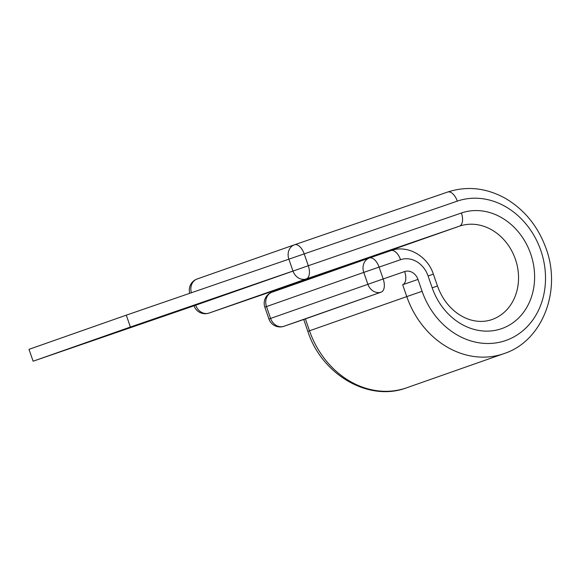 <?xml version="1.0" encoding="UTF-8"?>
<svg xmlns="http://www.w3.org/2000/svg" width="580" height="580" viewBox="0 0 580 580"><rect width="100%" height="100%" fill="white"/><g stroke="black" fill="none" stroke-linecap="round" stroke-linejoin="round"><path stroke-width="0.87" d="M130.826 327.352L188.217 307.385L130.826 327.352M406.297 387.926C368.38 402.092 321.646 374.448 307.842 331.368L406.776 296.605A85.557 72.79 -109.4 0 0 503.599 353.742A85.557 72.79 -109.4 0 0 503.955 353.619C542.974 341.069 562.281 289.34 545.425 246.768C537.247 225.308 523.791 209.112 505.071 198.193C486.134 187.833 466.987 185.781 447.629 192.052A11.774 6.184 71 0 1 447.629 192.052L294.51 244.782A11.774 6.184 71 0 1 294.51 244.782A11.774 6.184 71 0 1 304.181 253.859L308.292 265.727L195.699 305.211L33.111 361.209L130.391 327.033L292.98 271.041L288.869 259.173L126.281 315.165L130.391 327.033M33.111 361.209L29 349.341L126.281 315.165M305.348 318.92A11.774 6.184 -109 0 0 305.37 318.913A11.774 6.184 -109 0 0 305.385 318.906L381.205 292.124L283.917 326.301A11.774 6.184 71 0 1 283.903 326.308A11.774 6.184 71 0 1 283.859 326.322M461.404 212.998L308.292 265.727A11.774 6.184 71 0 1 306.305 278.907L459.425 226.171A49.452 42.072 -109.4 0 1 515.337 259.079A49.452 42.072 -109.4 0 1 491.992 319.551A49.452 42.072 -109.4 0 1 491.818 319.616C485.75 321.704 479.334 321.965 472.555 320.406C467.067 319.109 461.782 316.593 456.707 312.852C447.927 306.226 441.518 297.279 437.479 286.005L432.187 287.81A61.219 52.091 -109.4 0 0 501.475 328.7A61.219 52.091 -109.4 0 0 530.693 253.888A61.219 52.091 -109.4 0 0 461.404 212.998A11.774 6.184 71 0 1 459.425 226.171L362.137 260.348A11.774 6.184 71 0 1 362.123 260.355A49.452 42.072 -109.4 0 1 365.545 259.361M365.371 259.419L362.123 260.355A11.774 6.184 71 0 1 362.101 260.362M294.531 244.774L447.608 192.052A11.774 6.184 71 0 1 457.301 201.13A73.783 62.77 -109.4 0 1 540.792 250.408A73.783 62.77 -109.4 0 1 505.579 340.569A73.783 62.77 -109.4 0 1 422.088 291.29L417.977 279.422A11.774 10.02 70.6 0 0 404.651 271.556L383.184 278.951A11.774 6.184 71 0 1 381.205 292.124A11.774 10.02 70.6 0 1 367.88 284.265L363.769 272.397L266.488 306.574L270.592 318.435L383.184 278.951L379.074 267.083A11.774 6.184 71 0 0 369.409 258.006A11.774 11.774 0 0 0 369.337 258.027A11.774 10.02 -109.4 0 1 369.387 258.013A11.774 6.184 71 0 1 369.409 258.006L390.855 250.618A11.774 6.184 -109 0 1 390.876 250.611L369.409 258.006M503.955 353.619L406.674 387.795A85.557 72.79 -109.4 0 1 406.312 387.918A85.557 72.79 -109.4 0 1 309.495 330.774L305.385 318.906L283.917 326.301A11.774 10.02 -109.4 0 1 270.592 318.435L268.939 319.029A11.774 11.774 0 0 0 283.903 326.308L305.37 318.913M422.088 291.29L406.776 296.605L402.672 284.736A11.774 6.184 -109 0 0 404.651 271.556M432.187 287.81L428.084 275.942A24.331 20.699 70.6 0 0 400.548 259.695L363.769 272.397A11.774 10.02 -109.4 0 1 369.337 258.027L272.056 292.204A11.774 10.02 70.6 0 0 266.488 306.574L264.828 307.161L268.939 319.029M400.548 259.695A11.774 6.184 -109 0 0 390.876 250.611C407.486 244.426 427.598 256.026 433.369 274.144L428.084 275.942M264.828 307.161A11.774 11.774 0 0 1 272.056 292.204A11.774 10.02 70.6 0 1 272.107 292.182L369.286 258.042M307.842 331.368L303.731 319.5L305.385 318.906M402.672 284.736L417.977 279.422M194.039 305.783L195.699 305.211A11.774 10.02 70.6 0 0 209.025 313.077L362.123 260.355L209.025 313.077A11.774 6.184 71 0 1 209.003 313.084L306.305 278.907A11.774 10.02 70.6 0 1 292.98 271.041M457.301 201.13L288.869 259.173A11.774 10.02 70.6 0 1 294.444 244.804A11.774 11.774 0 0 1 294.51 244.782A11.774 10.02 70.6 0 0 294.444 244.804L197.156 278.98A11.774 10.02 70.6 0 1 197.207 278.958L294.394 244.818M189.74 293.313A11.774 11.774 0 0 1 197.156 278.98A11.774 10.02 70.6 0 0 191.393 292.74M437.479 286.005L433.369 274.144M194.046 305.805A11.774 11.774 0 0 0 209.003 313.084"/></g></svg>

